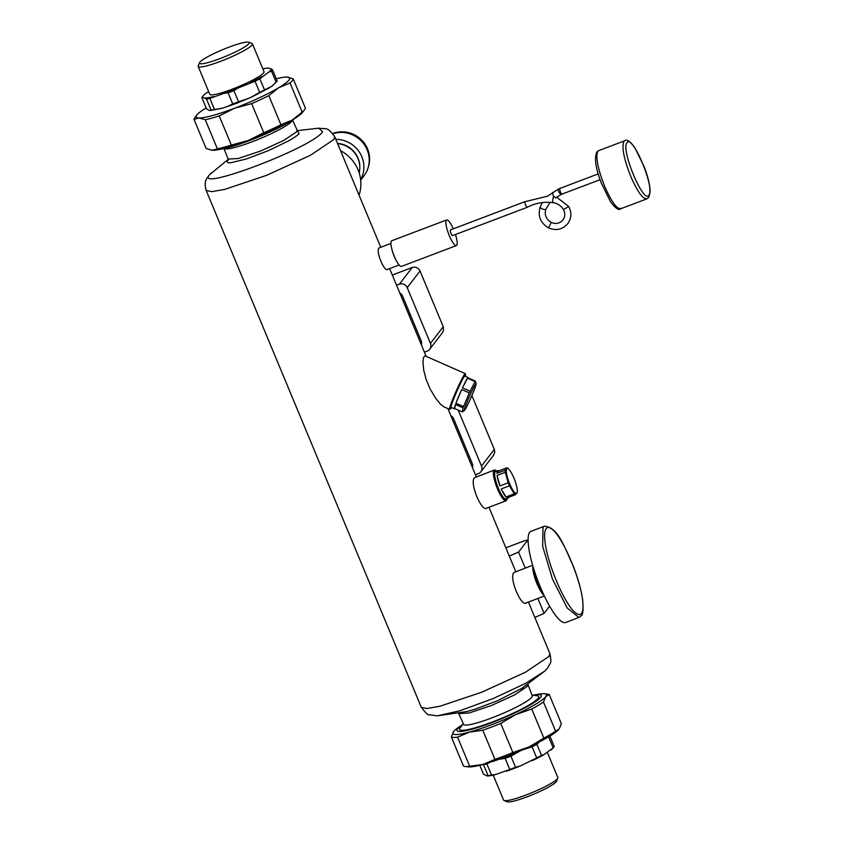 <?xml version="1.0" encoding="UTF-8"?>
<svg xmlns="http://www.w3.org/2000/svg" width="844" height="844" viewBox="0 0 844 844"><rect width="100%" height="100%" fill="white"/><g stroke="black" fill="none" stroke-linecap="round" stroke-linejoin="round"><path stroke-width="1.27" d="M525.232 568.065L518.575 552.071L527.437 540.529A6.098 0.823 -22.6 0 0 527.511 540.287A6.098 0.823 -22.6 0 0 522.869 541.352L505.851 547.798M549.623 606.203L544.095 613.398L537.881 598.47M544.095 613.398L534.832 617.418M509.301 556.091L518.575 552.071M530.992 531.33A48.762 11.109 69.2 0 0 529.705 532.321A48.762 11.109 69.2 0 0 539.116 584.037A48.762 11.109 69.2 0 0 565.564 622.524L578.879 617.47L581.168 615.73C582.951 615.086 583.457 609.874 582.676 600.095C581.337 590.41 578.298 579.332 573.593 566.862C563.876 545.572 557.589 526.698 544.306 526.276L530.992 531.33M552.282 529.473C549.528 527.12 547.492 526.846 546.173 528.66C544.802 530.348 544.348 533.872 544.791 539.211C545.889 560.068 564.404 604.557 575.344 612.607C578.098 614.949 580.134 615.223 581.453 613.409C582.824 611.721 583.288 608.197 582.835 602.859C581.738 582.001 563.222 537.522 552.282 529.473M396.659 261.271A11.584 2.637 -110.8 0 1 391.542 247.777M465.308 376.308A18.916 1.234 113.8 0 0 465.624 374.462A18.916 1.234 113.8 0 0 465.012 374.852A18.916 1.234 113.8 0 0 455.581 394.021A18.916 1.234 113.8 0 0 450.39 409.013A18.916 1.234 113.8 0 0 450.844 408.559A18.916 1.234 113.8 0 0 451.529 407.536M450.39 409.013L449.62 409.308A19.507 1.277 -66.2 0 1 449.525 409.319A19.507 1.277 -66.2 0 1 455.222 393.283A19.507 1.277 -66.2 0 1 464.706 374.092A19.507 1.277 -66.2 0 1 465.266 373.618A19.507 1.277 -66.2 0 1 465.329 373.692L465.624 374.462M496.831 471.047A15.846 3.608 69.2 0 0 496.04 470.509A15.846 3.608 69.2 0 0 494.679 470.72A15.846 3.608 69.2 0 0 498.15 488.549A15.846 3.608 69.2 0 0 506.748 499.711A15.846 3.608 69.2 0 0 506.97 499.332A15.846 3.608 69.2 0 0 507.202 498.403M506.97 499.332L506.653 500.081A16.458 3.756 -110.8 0 1 506.421 500.481A16.458 3.756 -110.8 0 1 505.989 500.819A16.458 3.756 -110.8 0 1 497.063 487.832A16.458 3.756 -110.8 0 1 493.888 470.382A16.458 3.756 -110.8 0 1 494.32 470.045A16.458 3.756 -110.8 0 1 495.312 470.161L496.04 470.509M543.905 595.136A16.458 3.756 -110.8 0 1 536.109 581.537A16.458 3.756 -110.8 0 1 532.933 566.187M533.619 568.476A15.846 3.608 69.2 0 0 542.903 592.963M387.839 269.162C384.737 273.329 375.38 250.826 379.019 247.978L390.909 243.346M487.167 507.782C482.177 513.922 468.874 481.945 474.634 477.683L494.32 470.045M449.525 409.319L443.659 406.724L440.61 404.339L435.726 398.357L430.145 388.989L426.114 379.441L423.677 370.01L422.981 362.392L423.498 357.423L424.986 355.851L465.266 373.618M526.624 602.563C521.634 608.703 508.32 576.726 514.091 572.454L532.659 565.248M462.871 724.384A45.65 6.193 -22.6 0 0 457.596 728.783A45.65 6.193 -22.6 0 0 457.015 730.577A45.65 6.193 -22.6 0 0 496.641 720.744A45.65 6.193 -22.6 0 0 540.73 697.271A45.65 6.193 -22.6 0 0 541.31 695.488A45.65 6.193 -22.6 0 0 532.786 695.277M460.265 727.676A42.833 5.813 -22.6 0 0 460.212 727.75A42.833 5.813 -22.6 0 0 460.159 727.813A42.833 5.813 -22.6 0 0 492.242 722.042A42.833 5.813 -22.6 0 0 538.166 698.241A42.833 5.813 -22.6 0 0 537.048 695.762L532.015 695.192M458.376 712.747L463.588 724.331A37.178 5.043 -22.6 0 0 495.871 716.324A37.178 5.043 -22.6 0 0 531.773 697.207A37.178 5.043 -22.6 0 0 532.247 695.751L527.7 683.893M437.203 715.839L467.217 711.481L475.488 709.065L497.517 700.72L523.143 687.681M211.084 173.083L208.447 175.974C207.213 178.696 203.594 179.962 206.126 190.333L421.272 707.209C425.745 713.074 428.341 715.564 429.079 714.689L437.245 715.839L459.758 710.806L493.212 698.526L525.453 683.44L544.897 671.001L547.598 668.026C550.499 662.118 551.902 664.27 549.919 653.667L528.428 602.046M228.302 159.316L209.66 174.624C193.223 192.78 313.177 147.31 322.598 131.812L318.832 128.172L297.12 130.672M227.891 160.444C226.414 162.28 227.437 163.029 230.982 162.702L246.49 158.936L268.508 150.591L288.627 140.843C294.345 137.667 297.848 135.198 299.145 133.426L297.404 131.094M223.249 148.723L225.232 148.945A37.178 5.043 -22.6 0 0 260.058 138.616A37.178 5.043 -22.6 0 0 291.929 121.177A37.178 5.043 -22.6 0 0 291.971 121.125M221.233 149.082A45.65 6.193 -22.6 0 0 259.256 136.696A45.65 6.193 -22.6 0 0 294.841 118.434M479.772 765.265L483.496 774.212L487.431 775.995L488.159 775.668L483.285 764.337M549.887 736.073L554.213 746.455A38.402 5.212 157.4 0 1 553.812 747.077A38.402 5.212 157.4 0 1 553.769 747.14A38.402 5.212 157.4 0 1 553.179 747.795L548.621 736.833M508.267 755.823L522.352 749.989M483.528 764.537A38.402 5.212 -22.6 0 0 486.893 763.936L491.524 775.056A38.402 5.212 157.4 0 1 488.159 775.668M489.995 762.343L486.893 763.936M539.084 742.066L536.889 744.313L541.521 755.433A38.402 5.212 157.4 0 1 536.71 757.933L532.079 746.803L522.531 749.905M532.079 746.803A38.402 5.212 -22.6 0 0 536.889 744.313M520.284 750.886L510.926 756.161L515.557 767.28A38.402 5.212 157.4 0 1 509.776 769.475L505.145 758.355L499.047 759.284M505.145 758.355A38.402 5.212 -22.6 0 0 510.926 756.161M536.71 757.933L520.347 765.93L515.557 767.28M553.179 747.795L544.285 754.441L541.521 755.433M509.776 769.475L495.692 774.507L491.524 775.056M544.285 754.441A37.178 5.043 157.4 0 1 532.458 760.571M495.692 774.507A37.178 5.043 157.4 0 1 487.431 775.995M552.968 748.143A37.178 5.043 157.4 0 1 552.925 748.195A37.178 5.043 157.4 0 1 550.953 750.063M520.347 765.93A37.178 5.043 157.4 0 1 506.136 771.31M493.181 775.119L503.604 800.144A29.382 3.988 -22.6 0 0 504.068 800.545A29.382 3.988 -22.6 0 0 530.971 793.065A29.382 3.988 -22.6 0 0 557.473 778.706A29.382 3.988 -22.6 0 0 557.8 778.168A29.382 3.988 -22.6 0 0 557.852 777.556L547.376 752.415M557.8 778.168L556.481 781.291A26.945 3.661 157.4 0 1 556.185 781.787A26.945 3.661 157.4 0 1 531.878 794.942A26.945 3.661 157.4 0 1 507.202 801.8L504.068 800.545M209.46 110.427L211.127 110.131L206.495 99.001A38.402 5.212 -22.6 0 0 209.861 98.4L214.492 109.52L221.877 108.285M269.69 87.681L251.945 96.933L236.288 103.443L221.888 108.327L210.388 110.511M235.613 102.873A38.402 5.212 157.4 0 1 232.733 103.939L228.102 92.819A38.402 5.212 -22.6 0 0 230.982 91.743A38.402 5.212 -22.6 0 0 233.893 90.624L238.525 101.744A38.402 5.212 157.4 0 1 235.613 102.873M226.53 106.84L232.733 103.939M214.492 109.52A38.402 5.212 157.4 0 1 211.127 110.131M208.658 91.585L205.081 93.937A37.178 5.043 -22.6 0 0 203.109 95.805L202.265 96.86A38.402 5.212 -22.6 0 0 201.832 97.545L206.463 108.676L208.848 110.237M238.525 101.744L248.969 98.263M276.146 82.248L271.515 71.128A38.402 5.212 -22.6 0 0 272.538 69.788L277.17 80.918A38.402 5.212 157.4 0 1 276.726 81.604A38.402 5.212 157.4 0 1 276.146 82.248L271.546 86.468L264.488 89.897A38.402 5.212 157.4 0 1 259.667 92.397L255.036 81.267A38.402 5.212 -22.6 0 0 259.857 78.777L264.488 89.897M276.726 81.604L271.62 86.415M250.246 97.704L259.667 92.397M259.857 78.777L268.751 72.12L271.515 71.128M233.893 90.624L238.145 87.976L255.036 81.267M209.861 98.4L223.934 93.367L228.102 92.819M201.832 97.545L202.56 97.218L206.495 99.001M272.538 69.788L268.603 68.005A37.178 5.043 -22.6 0 0 262.853 68.881M205.229 98.052A37.178 5.043 -22.6 0 0 213.49 96.564M223.934 93.367A37.178 5.043 -22.6 0 0 230.908 90.846A37.178 5.043 -22.6 0 0 238.145 87.976M203.109 95.805A37.178 5.043 -22.6 0 0 202.56 97.218M250.257 82.628A37.178 5.043 -22.6 0 0 262.083 76.498M268.751 72.12A37.178 5.043 -22.6 0 0 271.272 68.839M248.832 42.2L251.966 43.455A29.382 3.988 157.4 0 1 252.44 43.856L264.035 71.729A29.382 3.988 157.4 0 1 232.163 89.2A29.382 3.988 157.4 0 1 209.797 94.317L198.192 66.444A29.382 3.988 157.4 0 1 198.234 65.832L199.553 62.709A26.945 3.661 -22.6 0 0 220.031 58.584A26.945 3.661 -22.6 0 0 248.832 42.2A26.945 3.661 -22.6 0 0 228.735 47.253A26.945 3.661 -22.6 0 0 199.553 62.709M252.44 43.856A29.382 3.988 157.4 0 1 220.569 61.327A29.382 3.988 157.4 0 1 198.192 66.444M512.867 752.553A53.636 7.279 157.4 0 1 503.741 756.15A53.636 7.279 157.4 0 1 494.922 759.368L482.8 730.25A53.636 7.279 -22.6 0 0 491.63 727.032A53.636 7.279 -22.6 0 0 500.756 723.435L512.867 752.553L529.03 746.961A50.587 6.868 157.4 0 1 504.912 757.121A50.587 6.868 157.4 0 1 482.979 764.432A50.587 6.868 157.4 0 1 468.336 766.869L464.97 766.489A53.636 7.279 157.4 0 1 463.472 766.078L451.35 736.96A53.636 7.279 -22.6 0 0 457.575 737.15L469.686 766.268A53.636 7.279 157.4 0 1 464.97 766.489M543.473 702.039L555.595 731.157A53.636 7.279 157.4 0 1 543.863 738.152L531.741 709.034A53.636 7.279 -22.6 0 0 543.473 702.039L545.688 696.68A50.587 6.868 -22.6 0 0 544.369 693.757A50.587 6.868 -22.6 0 0 534.811 694.918M555.595 731.157L559.15 729.016L561.355 723.656L549.233 694.538A53.636 7.279 -22.6 0 0 547.735 694.137L544.369 693.757M549.233 694.538L545.688 696.68A50.587 6.868 -22.6 0 1 515.578 714.625L500.756 723.435M531.741 709.034L515.578 714.625A50.587 6.868 -22.6 0 1 491.451 724.785A50.587 6.868 -22.6 0 1 469.517 732.086L457.575 737.15M482.8 730.25L469.517 732.086A50.587 6.868 -22.6 0 1 453.566 731.611L453.629 731.526A50.587 6.868 -22.6 0 0 453.566 731.611L451.35 736.96M461.193 725.566A50.587 6.868 -22.6 0 0 453.629 731.526L453.629 731.526M559.15 729.016L559.087 729.1A50.587 6.868 157.4 0 1 529.03 746.961L543.863 738.152M469.686 766.268L482.979 764.432L494.922 759.368M194.922 117.474A53.636 7.279 -22.6 0 0 194.848 117.559A53.636 7.279 -22.6 0 0 194.785 117.643A53.636 7.279 -22.6 0 0 194.025 119.405L206.147 148.523L212.435 150.295A50.587 6.868 157.4 0 1 211.665 150.243A50.587 6.868 157.4 0 1 211.633 150.243M305.338 107.979A53.636 7.279 157.4 0 1 304.578 109.731A53.636 7.279 157.4 0 1 304.515 109.815A53.636 7.279 157.4 0 1 302.152 112.125L290.03 83.007A53.636 7.279 -22.6 0 0 292.457 80.613A53.636 7.279 -22.6 0 0 293.216 78.861L305.338 107.979M263.792 132.74L251.67 103.622A53.636 7.279 -22.6 0 0 268.814 95.646L280.936 124.764A53.636 7.279 157.4 0 1 263.792 132.74L248.231 140.494A50.587 6.868 157.4 0 1 212.435 150.295L217.383 148.86L205.261 119.742A53.636 7.279 -22.6 0 0 219.218 115.923L231.34 145.041A53.636 7.279 157.4 0 1 217.383 148.86M211.665 150.243L212.435 150.295M231.34 145.041L248.231 140.494A50.587 6.868 157.4 0 0 292.214 120.059L302.152 112.125M280.936 124.764L292.214 120.059A50.587 6.868 157.4 0 0 302.405 112.474L304.515 109.815M206.147 107.926A50.587 6.868 -22.6 0 0 196.947 114.9A50.587 6.868 -22.6 0 0 196.884 114.984A50.587 6.868 -22.6 0 0 198.973 117.96A50.587 6.868 -22.6 0 0 234.769 108.159A50.587 6.868 -22.6 0 0 278.752 87.723A50.587 6.868 -22.6 0 0 289.007 80.053A50.587 6.868 -22.6 0 0 287.698 77.131A50.587 6.868 -22.6 0 0 286.928 77.078A50.587 6.868 -22.6 0 0 276.262 78.735M286.928 77.078L293.216 78.861M290.03 83.007L278.752 87.723L268.814 95.646M251.67 103.622L234.769 108.159L219.218 115.923M205.261 119.742L198.973 117.96L194.025 119.405M496.884 473.347L498.772 470.889L507.012 467.755L505.123 470.224L496.884 473.347A14.633 3.334 -110.8 0 1 497.749 470.699A14.633 3.334 -110.8 0 1 498.772 470.889M499.954 485.933L497.053 475.446L505.282 472.323L508.193 482.81L499.954 485.933A14.633 3.334 -110.8 0 1 497.053 475.446M506.01 496.968L501.209 488.94L509.449 485.817L514.249 493.846L506.01 496.968A14.633 3.334 -110.8 0 1 501.209 488.94M508.763 497.243A14.633 3.334 -110.8 0 1 508.12 498.055A14.633 3.334 -110.8 0 1 507.096 497.876L515.336 494.753L517.224 492.295M517.319 492.031A13.409 3.059 69.2 0 0 513.975 478.189A13.409 3.059 69.2 0 0 508.626 469.116A13.409 3.059 69.2 0 0 506.294 471.659A13.409 3.059 69.2 0 0 509.649 483.834A13.409 3.059 69.2 0 0 517.319 492.031L517.266 492.516M507.012 467.755A14.633 3.334 -110.8 0 1 507.698 468.272L508.626 469.116M505.282 472.323A14.633 3.334 -110.8 0 1 505.123 470.224M509.449 485.817A14.633 3.334 -110.8 0 1 508.805 484.329A14.633 3.334 -110.8 0 1 508.193 482.81M515.336 494.753A14.633 3.334 -110.8 0 1 514.249 493.846M497.749 470.699L495.523 471.543A14.633 3.334 69.2 0 0 498.35 488.296A14.633 3.334 69.2 0 0 505.904 498.899L508.12 498.055M476.143 383.851A14.633 0.95 113.8 0 0 475.657 384.073A14.633 0.95 113.8 0 0 468.22 399.212A14.633 0.95 113.8 0 0 464.411 410.448A14.633 0.95 113.8 0 0 464.696 410.131A14.633 0.95 113.8 0 0 471.479 396.501A14.633 0.95 113.8 0 0 476.143 383.851L475.425 381.15L467.808 377.796A17.07 1.108 -66.2 0 1 468.156 377.563A17.07 1.108 -66.2 0 1 468.22 377.975M462.47 387.85L467.502 378.196L475.119 381.562L470.087 391.205L462.47 387.85A17.07 1.108 -66.2 0 1 467.502 378.196M455.929 403.232L461.689 389.538L469.306 392.893L463.546 406.586L455.929 403.232A17.07 1.108 -66.2 0 1 461.689 389.538M454.737 408.559L455.454 404.508L463.082 407.874L462.354 411.914L454.737 408.559A17.07 1.108 -66.2 0 1 454.378 408.791A17.07 1.108 -66.2 0 1 455.454 404.508M464.411 410.448L462.354 411.914M454.378 408.791L451.044 407.314A17.07 1.108 -66.2 0 1 456.024 393.283A17.07 1.108 -66.2 0 1 464.327 376.498A17.07 1.108 -66.2 0 1 464.822 376.086L468.156 377.563M463.546 406.586A17.07 1.108 113.8 0 0 463.082 407.874M470.087 391.205A17.07 1.108 113.8 0 0 469.306 392.893M472.418 467.481A6.098 5.876 -142.5 0 0 472.218 463.398L453.661 418.793A6.098 5.876 -142.5 0 0 450.865 415.702M475.467 474.803L478.274 473.737A6.098 5.876 -142.5 0 0 480.785 471.88L493.592 455.211L494.763 452.015L494.31 449.398L471.891 395.551M480.785 471.88A6.098 5.876 -142.5 0 0 481.502 466.057L458.292 410.311A6.098 5.876 -142.5 0 0 458.186 410.089M453.291 228.829A13.715 3.123 69.2 0 0 446.666 219.936L391.721 240.762A13.715 3.123 69.2 0 0 391.363 241.036A13.715 3.123 69.2 0 0 394.011 255.584A13.715 3.123 69.2 0 0 401.449 266.409L456.382 245.583A13.715 3.123 69.2 0 0 456.741 245.298A13.715 3.123 69.2 0 0 455.454 234.526M446.666 219.936A13.715 3.123 69.2 0 0 446.297 220.21A13.715 3.123 69.2 0 0 448.945 234.759A13.715 3.123 69.2 0 0 456.382 245.583M450.548 229.895A3.049 0.696 69.2 0 0 450.443 229.906A3.049 0.696 69.2 0 0 450.358 229.969A3.049 0.696 69.2 0 0 450.949 233.197A3.049 0.696 69.2 0 0 452.606 235.603A3.049 0.696 69.2 0 0 452.679 235.539M555.405 197.886L553.358 195.924L552.44 192.601M524.81 201.727L525.495 205.166L527.247 207.307C535.202 203.119 543.726 201.558 552.852 202.613C557.451 203.298 560.986 205.63 563.444 209.618C565.364 213.289 565.185 216.739 562.927 219.946C559.783 223.523 555.89 224.335 551.237 222.405L548.6 227.785M421.356 344.827A6.098 5.876 -142.5 0 0 421.167 340.744L402.599 296.138A6.098 5.876 -142.5 0 0 399.803 293.047M424.405 352.148L427.212 351.083A6.098 5.876 -142.5 0 0 429.723 349.226L442.53 332.557L443.48 330.669L443.248 326.733L420.038 270.987C418.307 267.727 415.681 266.567 412.167 267.516L392.312 275.038M429.723 349.226A6.098 5.876 -142.5 0 0 430.44 343.402L407.23 287.656A6.098 5.876 -142.5 0 0 399.36 284.185L396.553 285.24M332.958 133.711A27.43 26.449 37.5 0 1 367.129 149.768A27.43 26.449 37.5 0 1 363.912 175.942L360.683 180.141M360.641 179.751A27.43 26.449 -142.5 0 0 361.812 156.689A27.43 26.449 -142.5 0 0 335.828 139.344M332.768 133.468A26.997 26.037 37.5 0 1 367.53 148.892A26.997 26.037 37.5 0 1 368.089 167.819M359.808 167.618A23.284 22.45 -142.5 0 0 358.035 158.123A23.284 22.45 -142.5 0 0 337.526 143.438M337.611 143.649A23.769 22.925 37.5 0 1 357.993 158.588A23.769 22.925 37.5 0 1 359.185 172.915M359.059 195.154A37.178 35.849 -142.5 0 0 358.035 169.781A37.178 35.849 -142.5 0 0 340.543 150.665M528.175 542.312L527.437 540.529M544.274 526.192L543.03 527.278L542.66 546.279L552.44 579.005L567.157 607.902L578.91 617.555M458.967 713.602L469.085 713.011L491.356 705.542L514.682 694.876L527.278 686.415L527.89 684.906M421.209 707.24L426.79 708.549L439.956 706.238L481.745 692.207L525.464 672.225L549.022 656.389L549.982 653.636M206.052 190.364L211.644 191.683L224.799 189.373L266.598 175.341L310.307 155.349L333.876 139.513L334.825 136.76M228.144 159.094L238.272 158.503L260.532 151.044L283.869 140.368L296.466 131.917L297.067 130.398M481.502 466.057L494.31 449.398M598.238 173.875L559.72 188.507C559.857 191.198 560.627 193.054 562.041 194.088L600.105 179.688M555.341 197.939L561.323 194.436C559.593 193.561 558.506 191.852 558.053 189.32L559.899 188.444M547.429 196.262L558.179 189.246M545.794 209.386L545.751 209.502C543.23 209.597 541.342 208.869 540.086 207.318L542.312 202.581M556.671 197.19L568.708 206.548L563.444 209.618M540.054 207.371C537.681 216.212 540.498 223.048 548.516 227.859C556.038 231.024 562.452 229.621 567.759 223.671C571.536 218.227 571.852 212.519 568.708 206.548L568.582 206.527M553.495 196.631C552.683 199.437 552.504 201.399 552.957 202.549L552.852 202.613M598.734 150.622L597.826 151.287C595.474 156.942 597.742 168.6 604.631 186.26C612.122 203.14 617.745 210.441 621.5 208.151M646.894 198.846L648.582 197.528C651.251 191.451 649.743 181.122 644.077 166.532L635.068 148.143C630.057 141.307 626.607 138.838 624.718 140.769L598.639 150.654L596.824 152.036C594.155 158.102 595.653 168.431 601.318 183.021L610.339 201.41C615.35 208.257 618.8 210.715 620.678 208.795L620.783 208.753M648.867 195.196C655.514 189.045 632.356 133.394 627.05 142.784C620.403 148.945 643.571 204.596 648.867 195.196M647.58 198.266C643.824 200.555 638.201 193.255 630.721 176.375C623.821 158.714 621.553 147.056 623.906 141.402L624.845 140.726M412.167 267.516L399.36 284.185M420.038 270.987L407.23 287.656M443.248 326.733L430.44 343.402M527.511 540.287L528.154 541.827M399.128 265.005L387.523 269.405M505.989 500.819L486.703 508.13M544.327 596.022L526.15 602.911M463.356 723.772L460.212 727.75M520.737 689.168L544.876 670.98M318.789 128.161C326.807 129.533 326.755 126.009 334.762 136.791L380.728 247.208M389.633 268.603L426.167 356.379M447.9 408.601L476.322 476.871M488.982 507.276L515.779 571.652M296.972 131.179L297.658 131.253L292.678 120.228M228.471 159.906L224.029 148.808M291.929 121.177L293.163 119.616M552.925 748.195L553.769 747.14M196.947 114.9L194.848 117.559M561.26 194.489L561.956 194.152M551.237 222.405C546.11 219.282 544.285 214.967 545.783 209.449L549.993 202.36M524.725 201.748L547.534 196.188M527.226 207.318L452.606 235.603M524.746 201.737L450.443 229.906M620.678 208.795L646.757 198.899"/></g></svg>
